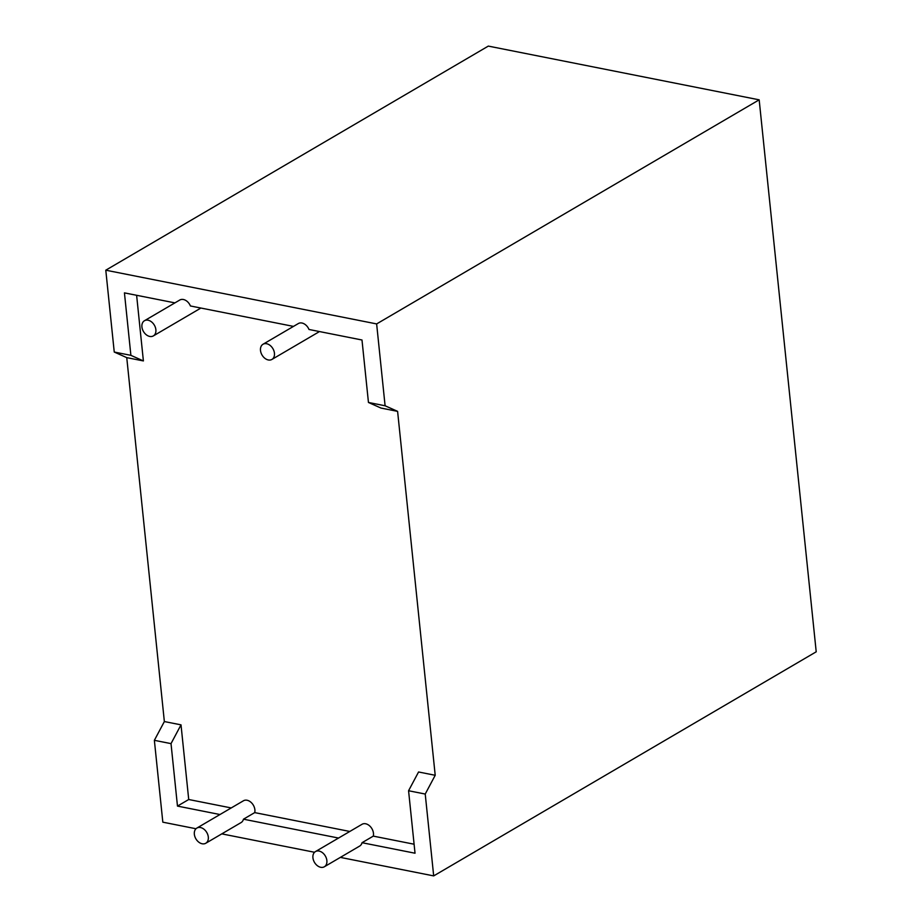 <?xml version="1.0" encoding="UTF-8"?>
<svg xmlns="http://www.w3.org/2000/svg" width="922" height="922" viewBox="0 0 922 922"><rect width="100%" height="100%" fill="white"/><g stroke="black" fill="none" stroke-linecap="round" stroke-linejoin="round"><path stroke-width="1.38" d="M274.445 353.218A8.805 6.304 -120.4 0 0 270.088 345.393A8.805 6.304 -120.4 0 0 263.024 344.24A8.805 6.304 -120.4 0 0 260.5 350.452A8.805 6.304 -120.4 0 0 264.845 358.289A8.805 6.304 -120.4 0 0 271.921 359.43A8.805 6.304 -120.4 0 0 274.445 353.218M340.356 857.391L433.686 875.9L425.226 794.049L408.573 790.742L418.565 771.979L435.207 775.287L397.601 411.362L385.096 405.772L368.454 402.465L361.989 339.999L308.997 329.477A8.805 6.304 -120.4 0 0 298.359 323.541L263.024 344.24M141.919 326.93A8.805 6.304 59.6 0 1 144.454 320.729A8.805 6.304 59.6 0 1 151.519 321.87A8.805 6.304 59.6 0 1 155.876 329.707A8.805 6.304 59.6 0 1 153.352 335.908A8.805 6.304 59.6 0 1 146.275 334.767A8.805 6.304 59.6 0 1 141.919 326.93M144.454 320.729L179.79 300.019A8.805 6.304 59.6 0 1 190.428 305.966L293.484 326.4M312.927 857.794A8.805 6.304 59.6 0 1 315.451 851.582A8.805 6.304 59.6 0 1 322.516 852.723A8.805 6.304 59.6 0 1 326.872 860.56A8.805 6.304 59.6 0 1 324.348 866.772A8.805 6.304 59.6 0 1 317.272 865.62A8.805 6.304 59.6 0 1 312.927 857.794M414.105 844.218L373.283 836.116A8.805 6.304 -120.4 0 0 373.456 833.269A8.805 6.304 -120.4 0 0 369.1 825.432A8.805 6.304 -120.4 0 0 362.035 824.291L315.451 851.582M208.303 837.038A8.805 6.304 -120.4 0 0 203.946 829.201A8.805 6.304 -120.4 0 0 196.882 828.06A8.805 6.304 -120.4 0 0 194.346 834.272A8.805 6.304 -120.4 0 0 198.703 842.097A8.805 6.304 -120.4 0 0 205.779 843.25A8.805 6.304 -120.4 0 0 208.303 837.038M196.882 828.06L243.466 800.769A8.805 6.304 59.6 0 1 250.53 801.921A8.805 6.304 59.6 0 1 254.887 809.747A8.805 6.304 59.6 0 1 254.714 812.605L349.795 831.46M271.921 359.43L318.505 332.139A8.805 6.304 -120.4 0 0 319.323 331.528M200.754 308.006A8.805 6.304 59.6 0 1 199.936 308.616L153.352 335.908M136.617 295.282L143.394 360.928L126.752 357.632L164.358 721.557L154.366 740.32L171.019 743.628L177.473 806.093L219.978 814.529M231.226 807.937L188.722 799.512L181.012 724.853L164.358 721.557M397.601 411.362L380.959 408.054L368.454 402.465M385.096 405.772L376.637 323.922L759.175 99.83L816.212 651.808L433.686 875.9M174.903 302.877L124.435 292.873L130.889 355.339L114.247 352.043L105.788 270.192L376.637 323.922M205.779 843.25L241.115 822.551A8.805 6.304 -120.4 0 0 243.466 819.185L338.547 838.052M243.466 819.185L254.714 812.605M373.283 836.116L362.035 842.708L415.027 853.219L408.573 790.742M362.035 842.708A8.805 6.304 59.6 0 1 359.684 846.062L324.348 866.772M195.983 828.751L162.825 822.17L154.366 740.32M221.787 833.868L314.552 852.274M188.722 799.512L177.473 806.093M126.752 357.632L114.247 352.043M105.788 270.192L488.314 46.1L759.175 99.83M435.207 775.287L425.226 794.049M143.394 360.928L130.889 355.339M181.012 724.853L171.019 743.628"/></g></svg>
